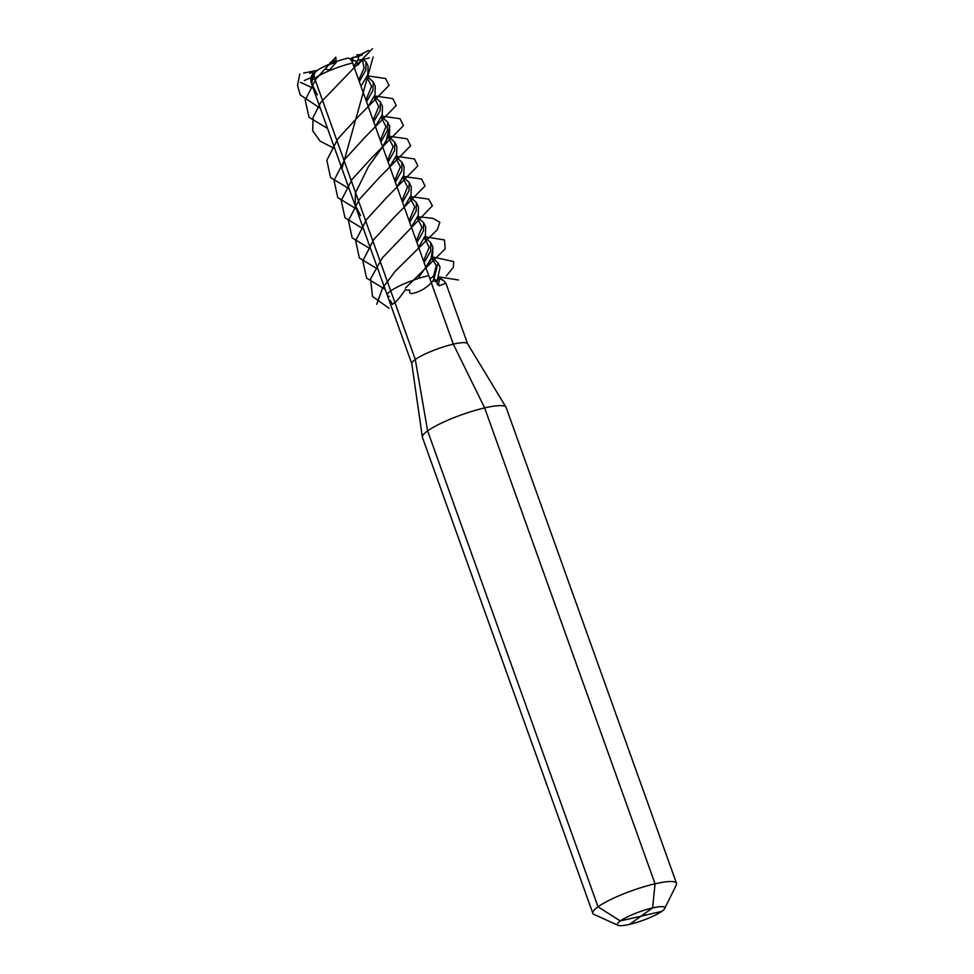 <?xml version="1.0" encoding="UTF-8"?>
<svg xmlns="http://www.w3.org/2000/svg" width="974" height="974" viewBox="0 0 974 974"><rect width="100%" height="100%" fill="white"/><g stroke="black" fill="none" stroke-linecap="round" stroke-linejoin="round"><path stroke-width="1.46" d="M352.649 63.018A29.634 5.406 160.3 0 0 324.111 73.026A29.634 5.406 160.3 0 0 311.169 82.693C309.878 73.622 314.078 73.026 319.606 68.886C327.897 64.321 337.223 60.765 347.584 58.221A7.402 3.945 77 0 1 352.649 63.018L453.312 344.175A29.634 5.406 -19.7 0 0 425.212 353.964A29.634 5.406 -19.7 0 0 411.783 363.643A29.634 5.406 -19.7 0 0 411.832 363.838A29.634 5.406 -19.7 0 1 411.783 363.643A29.634 5.406 -19.7 0 1 415.289 359.491L390.744 290.922A29.634 5.406 160.3 0 0 387.275 295.268A29.634 5.406 160.3 0 0 389.357 296.376A29.634 5.406 160.3 0 0 389.393 296.376M652.604 907.926L629.521 924.387A25.19 4.59 160.3 0 1 618.052 925.3A25.19 4.59 160.3 0 1 620.292 920.954L598.024 906.794L620.292 920.954L641.062 916.157L620.292 920.954L598.024 906.794A44.451 8.096 -19.7 0 1 643.875 886.778A44.451 8.096 -19.7 0 1 676.516 883.345L506.127 407.449A44.451 8.096 160.3 0 0 505.993 407.169A44.451 8.096 160.3 0 0 472.719 411.113A44.451 8.096 160.3 0 0 427.623 430.885A44.451 8.096 160.3 0 0 422.363 437.119A44.451 8.096 160.3 0 0 422.436 437.411L592.837 913.308A44.451 8.096 160.3 0 0 594.067 914.464A44.451 8.096 -19.7 0 1 592.837 913.308A44.451 8.096 -19.7 0 1 612.244 898.807A44.451 8.096 -19.7 0 1 655.052 883.795L652.604 907.926A25.19 4.59 160.3 0 0 626.538 917.313A25.19 4.59 160.3 0 0 618.052 925.3A25.19 4.59 160.3 0 0 638.031 922.025A25.19 4.59 160.3 0 0 661.833 911.36L620.292 920.954A25.19 4.59 -19.7 0 1 648.404 908.998A25.19 4.59 -19.7 0 1 664.645 908.608A25.19 4.59 -19.7 0 1 661.833 911.36M467.63 343.871A29.634 5.406 160.3 0 0 467.532 343.688A29.634 5.406 160.3 0 0 445.349 346.306A29.634 5.406 160.3 0 0 415.289 359.491L427.623 430.885L598.024 906.794A44.451 8.096 160.3 0 0 592.837 913.308L422.436 437.411A44.451 8.096 160.3 0 1 422.363 437.119A44.451 8.096 160.3 0 1 442.513 422.594A44.451 8.096 160.3 0 1 484.65 407.899L655.052 883.795M676.516 883.345A44.451 8.096 -19.7 0 1 676.297 885.013L664.645 908.608M438.787 278.114L443.45 280.512L445.909 283.215L439.189 285.772L437.241 284.359L436.949 281.973L433.053 280.755C427.537 287.44 420.61 291.689 412.258 293.527C410.127 293.88 409.287 292.724 409.725 290.057L405.184 289.911C400.935 296.181 397.514 300.394 394.908 302.573L392.315 304.412L390.623 300.82L389.332 300.089L390.111 303.194L411.795 363.752L387.275 295.268A29.634 5.406 -19.7 0 1 390.744 290.922A29.634 5.406 -19.7 0 1 428.755 275.593A29.634 5.406 160.3 0 0 390.744 290.922L314.626 78.346A7.402 6.124 -125.5 0 1 316.44 70.907L316.44 70.907A7.402 6.124 54.5 0 0 314.626 78.346A7.402 6.124 -125.5 0 1 316.44 70.907A7.402 6.124 -125.5 0 0 315.345 71.966L311.376 80.379L310.73 79.296L311.911 75.522M354.804 57.003L357.02 56.894A7.402 6.477 89.8 0 1 358.262 57.028C358.907 57.417 358.493 58.866 357.032 61.374L352.941 60.278L352.856 57.393L350.043 58.988M357.032 61.374L353.793 66.22M395.31 182.187L401.738 170.852L402.019 162.366L404.052 166.603L403.808 175.223L397.002 186.898M443.45 280.512L439.116 277.444M402.019 162.366L395.907 156.765M352.04 61.606L352.941 60.278M327.471 66.013L329.139 64.601L336.602 62.032L329.614 69.763L325.535 69.458L327.471 66.013M355.303 57.162L352.856 57.393M359.309 81.621L365.749 70.262L366.005 61.8L362.486 59.475L357.653 60.291M438.02 262.931L440.065 267.168L436.985 281.79L434.075 278.552L438.02 262.931L431.908 257.331M388.115 162.074L394.531 150.751L394.811 142.253L388.699 136.652M434.148 278.442L433.479 276.239L429.851 278.649M388.382 137.322L393.155 146.733L387.53 160.442M431.592 258L436.352 265.634L433.479 276.239A132.074 4.115 140 0 1 430.009 279.088M394.811 142.253L396.856 146.49L396.613 155.109L389.795 166.785M352.758 57.99L350.798 59.731M352.503 58.221L351.261 60.303M395.59 157.435L400.351 166.846L394.726 180.555M439.189 285.772A132.074 25.86 -22.8 0 1 439.931 279.027C436.401 279.976 435.573 280.512 437.448 280.634M373.979 97.108L378.752 106.507L373.127 120.216M417.189 217.774L421.961 227.185L416.336 240.895M366.504 101.734L372.932 90.399L373.212 81.913L375.246 86.15L375.002 94.77L368.196 106.446M409.713 222.413L416.142 211.066L416.422 202.592L418.455 206.829L418.211 215.437L411.393 227.125M416.921 242.526L423.349 231.167L423.629 222.705L417.505 217.105M373.712 121.847L380.14 110.5L380.408 102.026L374.296 96.426M380.408 102.026L382.453 106.276L382.198 114.883L375.392 126.559M423.629 222.705L425.662 226.942L425.407 235.562L418.601 247.238M381.187 117.209L385.947 126.62L380.323 140.329M424.384 237.887L429.157 247.299L423.532 261.008M424.116 262.639L430.557 251.28L430.825 242.818L424.713 237.218M380.907 141.96L387.335 130.626L387.615 122.14L381.504 116.539M387.615 122.14L389.649 126.376L389.405 134.996L382.599 146.672M430.825 242.818L432.858 247.055L432.614 255.675L425.796 267.351M433.053 280.755L434.075 278.552M416.422 202.592L410.31 196.992M373.212 81.913L367.101 76.313M366.005 61.8L368.05 66.037L367.807 74.657L360.989 86.333M402.518 202.3L408.958 190.916L409.214 182.467L411.247 186.716L411.016 195.324L404.198 207.012M409.214 182.467L403.102 176.878M366.784 76.995L371.544 86.394L365.92 100.103M409.993 197.661L414.754 207.072L409.129 220.781M362.486 59.475L357.86 65.136L356.776 61.8M357.616 65.136L357.129 64.442M362.413 59.584L364.069 68.253L358.724 79.99M402.786 177.548L407.558 186.959L401.933 200.668M453.312 344.175L484.65 407.899M312.167 71.492L317.305 70.298L312.167 71.492A29.634 5.406 -19.7 0 0 309.769 73.5A29.634 5.406 -19.7 0 1 312.167 71.492M427.623 430.885L415.289 359.491L314.626 78.346L415.289 359.491L427.623 430.885M329.955 62.58A29.634 5.406 -19.7 0 1 336.152 60.278A29.634 5.406 -19.7 0 0 329.955 62.58M356.788 54.934A29.634 5.406 -19.7 0 1 360.587 54.641A29.634 5.406 -19.7 0 0 356.788 54.934M363.448 58.197A29.634 5.406 -19.7 0 1 362.06 59.438A29.634 5.406 -19.7 0 0 363.448 58.197M362.425 54.751L357.421 56.906M312.411 71.321L311.911 84.093L317.366 94.892M389.734 126.547L385.631 142.691L368.416 166.627L355.327 193.278L355.242 205.331L360.575 215.558M432.943 247.238L430.812 260.07L417.834 278.674M299.834 73.975L297.484 85.262L300.248 94.953L320.349 108.333M381.723 116.064L400.034 118.731L403.431 125.658L372.153 157.398L352.174 179.228L341.241 200.51L344.966 217.774L363.558 229.012M424.92 236.743L444.461 239.945L445.191 248.833L405.367 288.158M335.799 57.162L315.966 78.931L305.203 100.115L309.002 117.27L327.544 128.446M388.918 136.177L407.229 138.844L410.638 145.771L379.361 177.512L359.369 199.341L348.436 220.623L352.174 237.887L370.753 249.125M432.127 256.856L453.641 261.556L453.434 267.278L446.226 276.007M372.458 48.7L320.799 102.331L313.092 117.464L312.666 130.735L320.166 141.242L334.752 148.559M396.126 156.29L414.437 158.957L417.834 165.884L386.556 197.625L366.577 219.454L355.644 240.736L359.369 258L377.961 269.238M439.335 276.969L458.486 279.988M373.139 57.052L341.947 168.672M403.321 176.404L421.632 179.07L425.041 185.997L393.764 217.726L373.773 239.567L362.839 260.849L366.577 278.114L385.156 289.351M367.32 75.838L385.631 78.504L389.028 85.444L357.75 117.172L337.771 139.002L326.838 160.284L330.563 177.548L349.155 188.786M410.529 196.517L428.633 199.098L432.383 205.782L382.465 257.745L370.558 278.881L372.47 296.425L389.04 308.271M300.516 82.327L313.141 88.22M374.515 95.951L392.826 98.618L396.235 105.545L364.958 137.285L344.966 159.115L334.033 180.397L337.771 197.661L356.35 208.899M417.724 216.63L433.053 218.407L439.846 222.352L437.338 229.608L395.067 271.442L382.356 288.474L376.768 304.29M303.644 73.062L317.22 70.359M335.86 58.014L336.261 61.545L335.506 61.8M368.696 50.429L355.766 56.93M369.304 57.904L362.888 59.597M304.253 80.55L311.01 77.628M411.783 363.643L422.363 437.119L411.783 363.643M618.052 925.3L594.067 914.464L618.052 925.3M467.532 343.688L505.993 407.169M467.593 343.773L445.909 283.215M311.643 75.996L316.44 70.907M387.275 295.268L311.169 82.693"/></g></svg>
